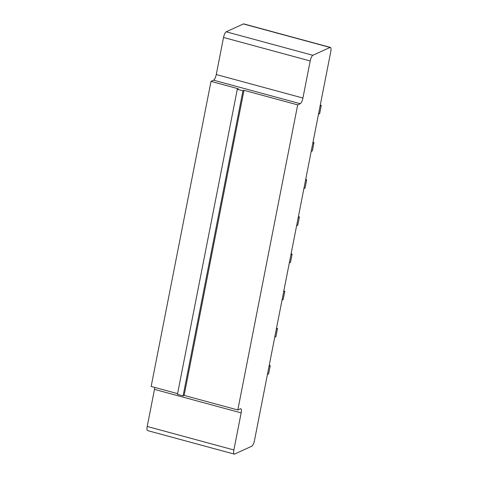 <?xml version="1.0" encoding="UTF-8"?>
<svg xmlns="http://www.w3.org/2000/svg" width="478" height="478" viewBox="0 0 478 478"><rect width="100%" height="100%" fill="white"/><g stroke="black" fill="none" stroke-linecap="round" stroke-linejoin="round"><path stroke-width="0.72" d="M330.406 47.4A5.103 1.494 105.2 0 1 330.788 51.54L254.469 440.537A5.103 1.494 -74.8 0 1 251.798 446.201L234.638 454.052A5.103 1.494 -74.8 0 1 234.256 454.1A5.103 1.494 -74.8 0 1 233.879 449.959L241.151 412.884A5.103 1.494 105.2 0 0 240.775 408.744A5.103 1.494 105.2 0 0 240.392 408.792L237.817 409.969L297.675 104.879L300.25 103.702A5.103 1.494 105.2 0 0 302.921 98.038L310.198 60.963A5.103 1.494 -74.8 0 1 312.869 55.299L330.029 47.447L243.362 23.948A5.103 1.494 105.2 0 1 243.744 23.9L330.406 47.4A5.103 1.494 105.2 0 0 330.029 47.447M297.675 104.879L243.983 90.318L242.949 90.79L237.297 89.255L238.331 88.783L211.007 81.379L213.582 80.196A5.103 1.494 105.2 0 0 216.259 74.538L223.531 37.463A5.103 1.494 -74.8 0 1 226.202 31.799L243.362 23.948M234.256 454.1L147.594 430.6A5.103 1.494 -74.8 0 1 147.212 426.46L154.484 389.385A5.103 1.494 105.2 0 0 154.729 387.437M237.817 409.969L184.126 395.408L183.092 395.88L177.44 394.344L237.297 89.255M177.583 393.633L151.156 386.469L211.007 81.379M243.983 90.318L184.126 395.408M298.236 217.466L299.395 216.934L297.77 225.228L296.611 225.759M299.395 216.934L298.392 216.659M289.315 262.93L290.475 262.398L292.106 254.105L291.102 253.83M290.941 254.637L292.106 254.105M269.066 366.154L270.225 365.622L268.6 373.916L267.435 374.447M270.225 365.622L269.222 365.353M274.731 337.277L275.89 336.745L277.521 328.452L276.517 328.177M276.356 328.984L277.521 328.452M283.651 291.807L284.81 291.275L283.185 299.569L282.02 300.1M284.81 291.275L283.807 291.006M320.117 105.943L321.276 105.411L319.651 113.704L318.485 114.236M321.276 105.411L320.272 105.142M311.196 151.412L312.355 150.881L313.986 142.587L312.976 142.313M312.821 143.119L313.986 142.587M303.9 188.583L305.066 188.051L306.691 179.758L305.687 179.489M305.526 180.29L306.691 179.758M242.949 90.79L183.092 395.88M312.869 55.299L226.202 31.799M310.198 60.963L223.531 37.463M233.879 449.959L147.212 426.46M302.921 98.038L216.259 74.538M241.151 412.884L154.484 389.385M300.25 103.702L213.582 80.196"/></g></svg>

